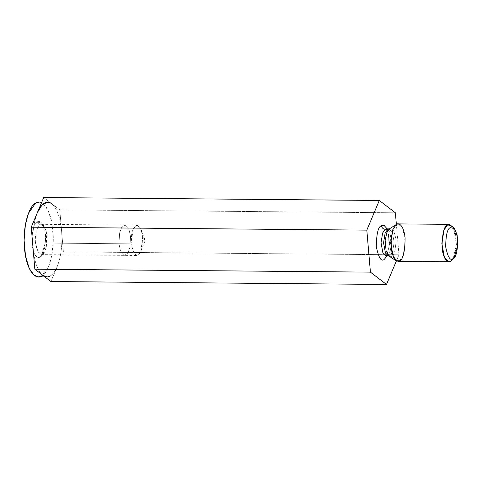 <?xml version="1.0" encoding="UTF-8"?>
<svg xmlns="http://www.w3.org/2000/svg" width="482" height="482" viewBox="0 0 482 482"><rect width="100%" height="100%" fill="white"/><g stroke="black" fill="none" stroke-linecap="round" stroke-linejoin="round"><path stroke-width="0.36" stroke-dasharray="2.41 1.81" d="M398.976 254.797L63.395 251.869L59.792 209.869L395.373 212.797L59.792 209.869L43.717 197.536L59.792 209.869L63.395 251.869L398.976 254.797L396.397 260.925L398.976 254.797L396.373 224.437L398.976 254.797M38.385 276.849L41.832 275.831L50.435 275.909C52.978 274.33 55.219 271.258 57.159 266.703L50.917 281.536L57.159 266.703C61.1 256.647 62.576 244.699 61.594 230.866C60.226 217.268 56.948 208.212 51.755 203.705C56.948 208.212 60.226 217.268 61.594 230.866C62.576 244.699 61.1 256.647 57.159 266.703C55.219 271.258 52.978 274.33 50.435 275.909L41.832 275.831L48.941 265.672L52.044 254.135L53.327 238.65L51.887 222.642L48.128 210.411L43.44 203.856L39.042 202.072M387.209 228.944L389.637 243.488L386.974 256.056L389.637 243.488L387.209 228.944M453.448 227.709L456.43 244.326L453.176 258.448M397.813 261.292L399.536 260.78L447.278 261.196L399.536 260.78L403.091 255.701L405.284 242.193L402.681 228.07L398.138 223.901M391.752 256.201L387.468 255.677L389.986 255.701L392.565 252.02L394.156 242.223L392.27 231.987L388.974 228.962L392.27 231.987L394.156 242.223L392.565 252.02L389.986 255.701L388.739 256.069L391.752 256.201C394.354 255.442 395.752 249.797 395.945 239.271C394.059 230.01 391.878 226.54 389.408 228.86C391.878 226.54 394.059 230.01 395.945 239.271C395.752 249.797 394.354 255.442 391.752 256.201L389.986 255.701L388.986 256.056M387.468 255.677L390.046 251.996L391.637 242.199L389.751 231.963L386.456 228.938L389.751 231.963L391.637 242.199L390.046 251.996L387.468 255.677L386.221 256.05M452.104 259.997L454.737 254.821L456.406 244.904L455.478 233.378L452.399 226.142M37.482 212.369C33.535 222.425 32.059 234.373 33.041 248.206C34.409 261.804 37.692 270.86 42.88 275.367C37.692 270.86 34.409 261.804 33.041 248.206C32.059 234.373 33.535 222.425 37.482 212.369M50.435 275.909L46.989 276.927L44.886 276.909M41.801 202.097L47.646 202.145L51.755 203.705M142.642 236.807L145.239 240.391L142.642 236.807L140.949 251.08L137.659 255.291L134.147 253.918L131.074 243.832L133.285 228.408L137.581 225.245L141.136 229.631L142.642 236.807L141.13 229.613L136.99 225.166L133.845 227.42L131.737 232.957L131.074 243.832L132.586 251.02L136.725 255.472L139.87 253.219L141.979 247.676L142.642 236.807M118.976 243.723L119.638 232.854L121.747 227.311L124.892 225.058L129.031 229.51L130.544 236.698L129.881 247.573L127.772 253.11L124.627 255.364L120.488 250.917L118.976 243.723L131.074 243.832L118.976 243.723L120.488 250.917L124.627 255.364L127.772 253.11L129.881 247.573L130.544 236.698L129.031 229.51L124.892 225.058L121.747 227.311L119.638 232.854L118.976 243.723L35.511 242.994C34.626 235.861 37.114 225.823 40.03 224.745L41.428 224.329L44.344 226.347L46.634 232.655L46.278 247.423L44.32 252.357L41.163 254.635L37.253 250.748L35.511 242.994L118.976 243.723M40.03 224.745C37.114 225.823 34.626 235.861 35.511 242.994L38.271 252.652L43.687 253.225L46.278 247.423L47.097 236.168L43.928 225.787L40.03 224.745L37.216 221.991L41.832 223.226L44.79 230.179L45.682 241.247L41.548 255.743L40.211 256.93C38.265 258.846 33.059 256.496 31.854 243.621C32.101 230.179 33.891 222.967 37.216 221.991L40.03 224.745M35.596 203.091C39.645 199.09 50.489 203.988 52.99 230.794C55.105 257.834 46.133 274.758 41.832 275.831M37.216 221.991C33.891 222.967 32.101 230.179 31.854 243.621C33.059 256.496 38.265 258.846 40.211 256.93C43.537 255.954 45.326 248.742 45.567 235.3C44.368 222.425 39.163 220.075 37.216 221.991M386.95 229.968L388.679 235.005L388.932 247.941L386.733 255.032M388.974 228.962L389.354 228.896M140.949 251.08L145.239 240.391L141.136 229.631M41.428 224.329L136.99 225.166M41.163 254.635L136.725 255.472M43.687 253.225L41.548 255.743M43.928 225.787L41.832 223.226"/><path stroke-width="0.72" d="M395.373 212.797L396.373 224.437L395.373 212.797L379.298 200.464L395.373 212.797M43.717 197.536L379.298 200.464L43.717 197.536L31.24 227.203L366.82 230.131L379.298 200.464L366.82 230.131L31.24 227.203L34.843 269.203L370.417 272.131L366.82 230.131L370.417 272.131L34.843 269.203L50.917 281.536L386.498 284.464L370.417 272.131L386.498 284.464L50.917 281.536L34.843 269.203L31.24 227.203L43.717 197.536M396.397 260.925L386.498 284.464L396.397 260.925M381.455 225.642L384.052 225.371L387.209 228.944L384.052 225.371L381.455 225.642C378.25 226.582 376.532 233.523 376.291 246.471C378.617 257.864 381.298 262.136 384.341 259.286C381.298 262.136 378.617 257.864 376.291 246.471C376.532 233.523 378.25 226.582 381.455 225.642C381.858 227.835 383.112 229.058 385.208 229.312L382.63 232.993L381.039 242.789L382.925 253.026L386.221 256.05L382.925 253.026L381.039 242.789L382.63 232.993L385.208 229.312L386.456 228.938L385.208 229.312C383.112 229.058 381.858 227.835 381.455 225.642M386.974 256.056L384.341 259.286L386.974 256.056M453.176 258.448L450.712 261.226L453.056 258.521C456.002 257.659 457.581 251.279 457.804 239.379C455.665 228.914 453.201 224.986 450.405 227.606C447.465 228.468 445.88 234.848 445.663 246.748C447.802 257.219 450.266 261.142 453.056 258.521C450.266 261.142 447.802 257.219 445.663 246.748C445.88 234.848 447.465 228.468 450.405 227.606L454.496 228.697L457.111 234.855L457.9 244.645L454.243 257.478L450.712 261.226L448.989 261.738L444.446 257.569L441.843 243.446L444.036 229.938L447.591 224.859L449.314 224.347L453.448 227.709M454.496 228.697L452.399 226.142L447.591 224.859C444.127 225.871 442.271 233.378 442.012 247.374C443.265 260.78 448.688 263.226 450.712 261.226L447.278 261.196L450.712 261.226L454.243 257.478M449.314 224.347L398.138 223.901L396.415 224.407L392.866 229.492L390.673 243L393.27 257.123L397.813 261.292L448.989 261.738M389.408 228.86L386.968 232.119L385.16 240.464L386.106 250.911L389.113 256.147L386.106 250.911L385.16 240.464L386.968 232.119L389.354 228.896L396.415 224.407C398.445 222.413 403.862 224.859 405.115 238.265C404.862 252.261 403 259.768 399.536 260.78L396.029 260.708L392.029 253.737L390.769 239.843L393.173 228.745L396.415 224.407L389.408 228.86M388.986 256.056L385.443 253.044L383.558 242.808L385.148 233.017L387.727 229.33L388.974 228.962L387.727 229.33L385.148 233.017L383.558 242.808L385.443 253.044L388.739 256.069L386.221 256.05L387.468 255.677M391.752 256.201L389.113 256.147L396.029 260.708M51.755 203.705C46.447 200.163 41.687 203.049 37.482 212.369L42.121 204.844L47.646 202.145M41.801 202.097L39.042 202.072L35.596 203.091L28.486 213.249L25.383 224.787L24.1 240.271L25.54 256.279L29.3 268.51L33.987 275.065L38.385 276.849L44.886 276.909M46.989 276.927L42.88 275.367C45.368 277.24 47.887 277.421 50.435 275.909M41.832 275.831C37.783 279.831 26.938 274.933 24.437 248.128C22.323 221.087 31.294 204.163 35.596 203.091M386.95 229.968L386.076 228.86L389.36 228.89L396.343 224.455M386.733 255.032L385.835 256.123L386.221 256.05M388.739 256.069L389.113 256.147"/></g></svg>
